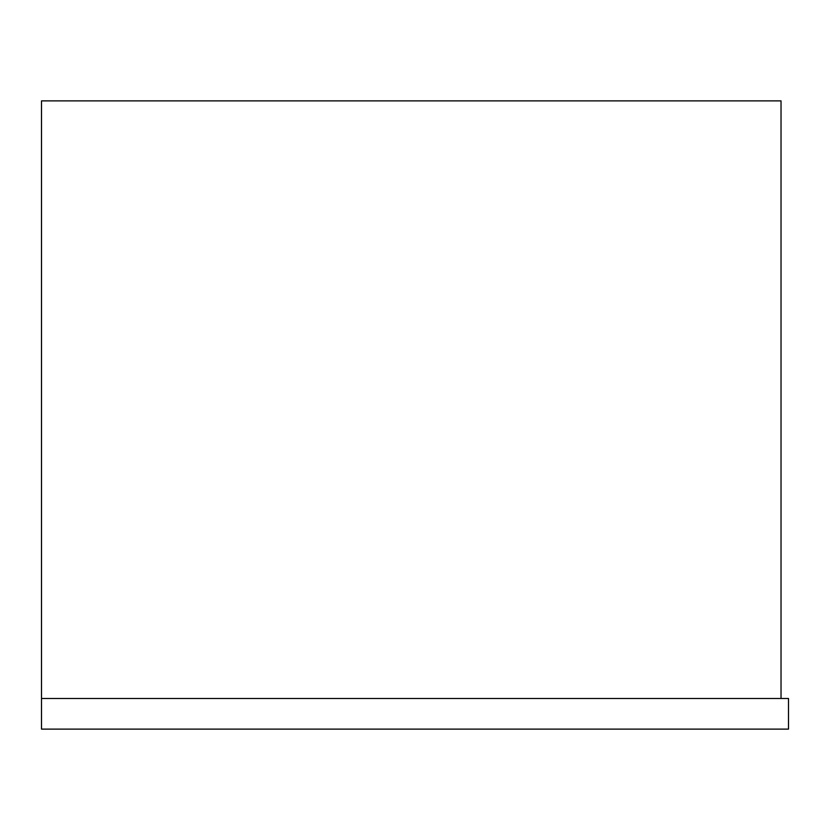 <?xml version="1.0" encoding="UTF-8"?>
<svg xmlns="http://www.w3.org/2000/svg" width="830" height="830" viewBox="0 0 830 830"><rect width="100%" height="100%" fill="white"/><g stroke="black" fill="none" stroke-linecap="round" stroke-linejoin="round"><path stroke-width="1.25" d="M41.5 698.487L41.5 729.114L788.5 729.114L788.5 698.487L41.5 698.487L41.5 100.886L781.03 100.886L781.03 698.487"/></g></svg>
